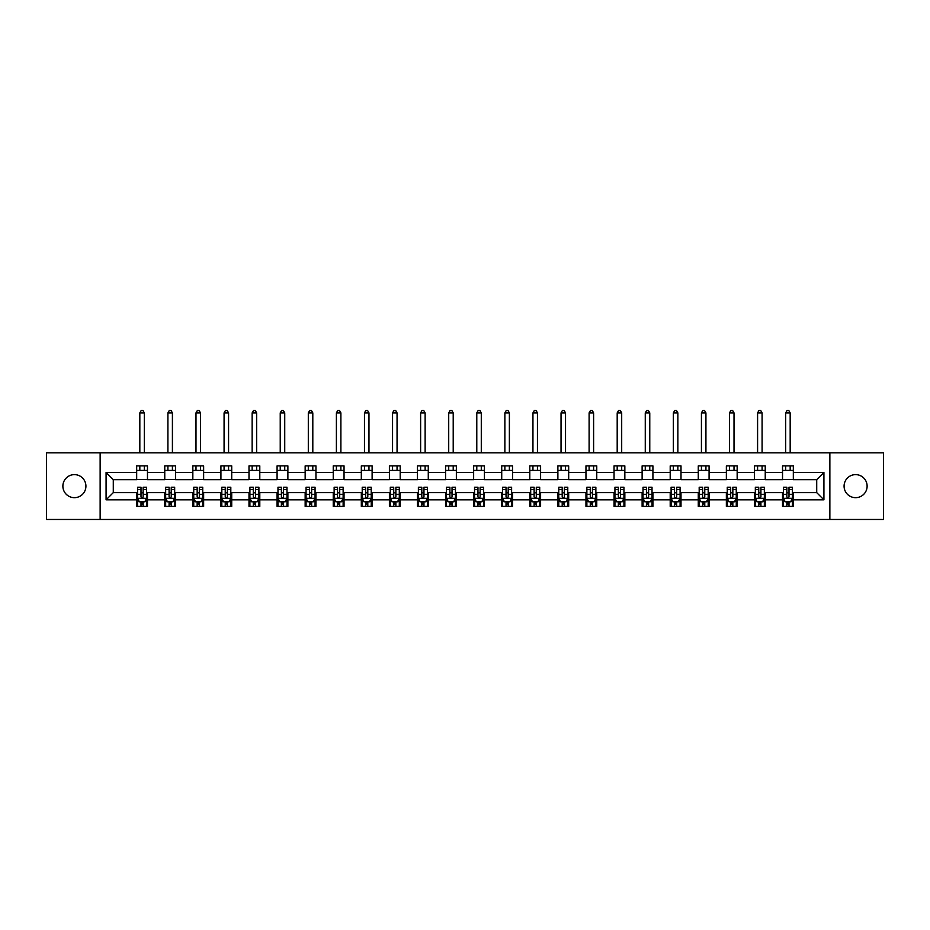 <?xml version="1.0" encoding="UTF-8"?>
<svg xmlns="http://www.w3.org/2000/svg" width="930" height="930" viewBox="0 0 930 930"><rect width="100%" height="100%" fill="white"/><g stroke="black" fill="none" stroke-linecap="round" stroke-linejoin="round"><path stroke-width="1.4" d="M855.6 474.625A11.52 11.52 0 0 0 844.08 486.146A11.52 11.52 0 0 0 855.6 497.666A11.52 11.52 0 0 0 867.12 486.146A11.52 11.52 0 0 0 855.6 474.625M74.4 474.625A11.52 11.52 0 0 0 62.88 486.146A11.52 11.52 0 0 0 74.4 497.666A11.52 11.52 0 0 0 85.92 486.146A11.52 11.52 0 0 0 74.4 474.625M829.862 519.452L883.5 519.452L883.5 452.852L829.862 452.852L829.862 519.452L100.138 519.452L100.138 452.852L46.5 452.852L46.5 519.452L100.138 519.452M829.862 452.852L100.138 452.852M793.325 472.475L793.325 465.895L782.525 465.895L782.525 472.475L765.239 472.475L765.239 465.895L754.439 465.895L754.439 472.475L737.165 472.475L737.165 465.895L726.365 465.895L726.365 472.475L709.079 472.475L709.079 465.895L698.279 465.895L698.279 472.475L681.004 472.475L681.004 465.895L670.205 465.895L670.205 472.475L652.918 472.475L652.918 465.895L642.119 465.895L642.119 472.475L624.844 472.475L624.844 465.895L614.044 465.895L614.044 472.475L596.758 472.475L596.758 465.895L585.958 465.895L585.958 472.475L568.683 472.475L568.683 465.895L557.884 465.895L557.884 472.475L540.597 472.475L540.597 465.895L529.798 465.895L529.798 472.475L512.523 472.475L512.523 465.895L501.723 465.895L501.723 472.475L484.437 472.475L484.437 465.895L473.637 465.895L473.637 472.475L456.363 472.475L456.363 465.895L445.563 465.895L445.563 472.475L428.277 472.475L428.277 465.895L417.477 465.895L417.477 472.475L400.202 472.475L400.202 465.895L389.403 465.895L389.403 472.475L372.116 472.475L372.116 465.895L361.317 465.895L361.317 472.475L344.042 472.475L344.042 465.895L333.242 465.895L333.242 472.475L315.956 472.475L315.956 465.895L305.156 465.895L305.156 472.475L287.882 472.475L287.882 465.895L277.082 465.895L277.082 472.475L259.796 472.475L259.796 465.895L248.996 465.895L248.996 472.475L231.721 472.475L231.721 465.895L220.922 465.895L220.922 472.475L203.635 472.475L203.635 465.895L192.835 465.895L192.835 472.475L175.561 472.475L175.561 465.895L164.761 465.895L164.761 472.475L147.475 472.475L147.475 465.895L136.675 465.895L136.675 472.475L106.078 472.475L106.078 499.829L113.286 492.633L136.675 492.633L136.675 506.397L147.475 506.397L147.475 492.633L164.761 492.633L164.761 506.397L175.561 506.397L175.561 492.633L192.835 492.633L192.835 506.397L203.635 506.397L203.635 492.633L220.922 492.633L220.922 506.397L231.721 506.397L231.721 492.633L248.996 492.633L248.996 506.397L259.796 506.397L259.796 492.633L277.082 492.633L277.082 506.397L287.882 506.397L287.882 492.633L305.156 492.633L305.156 506.397L315.956 506.397L315.956 492.633L333.242 492.633L333.242 506.397L344.042 506.397L344.042 492.633L361.317 492.633L361.317 506.397L372.116 506.397L372.116 492.633L389.403 492.633L389.403 506.397L400.202 506.397L400.202 492.633L417.477 492.633L417.477 506.397L428.277 506.397L428.277 492.633L445.563 492.633L445.563 506.397L456.363 506.397L456.363 492.633L473.637 492.633L473.637 506.397L484.437 506.397L484.437 492.633L501.723 492.633L501.723 506.397L512.523 506.397L512.523 492.633L529.798 492.633L529.798 506.397L540.597 506.397L540.597 492.633L557.884 492.633L557.884 506.397L568.683 506.397L568.683 492.633L585.958 492.633L585.958 506.397L596.758 506.397L596.758 492.633L614.044 492.633L614.044 506.397L624.844 506.397L624.844 492.633L642.119 492.633L642.119 506.397L652.918 506.397L652.918 492.633L670.205 492.633L670.205 506.397L681.004 506.397L681.004 492.633L698.279 492.633L698.279 506.397L709.079 506.397L709.079 492.633L726.365 492.633L726.365 506.397L737.165 506.397L737.165 492.633L754.439 492.633L754.439 506.397L765.239 506.397L765.239 492.633L782.525 492.633L782.525 506.397L793.325 506.397L793.325 492.633L816.714 492.633L816.714 479.671L793.325 479.671L793.325 472.475L823.922 472.475L823.922 499.829L793.325 499.829M782.525 499.829L765.239 499.829M754.439 499.829L737.165 499.829M726.365 499.829L709.079 499.829M698.279 499.829L681.004 499.829M670.205 499.829L652.918 499.829M642.119 499.829L624.844 499.829M614.044 499.829L596.758 499.829M585.958 499.829L568.683 499.829M557.884 499.829L540.597 499.829M529.798 499.829L512.523 499.829M501.723 499.829L484.437 499.829M473.637 499.829L456.363 499.829M445.563 499.829L428.277 499.829M417.477 499.829L400.202 499.829M389.403 499.829L372.116 499.829M361.317 499.829L344.042 499.829M333.242 499.829L315.956 499.829M305.156 499.829L287.882 499.829M277.082 499.829L259.796 499.829M248.996 499.829L231.721 499.829M220.922 499.829L203.635 499.829M192.835 499.829L175.561 499.829M164.761 499.829L147.475 499.829M136.675 499.829L106.078 499.829M782.525 472.475L782.525 479.671L765.239 479.671L765.239 472.475M754.439 472.475L754.439 479.671L737.165 479.671L737.165 472.475M726.365 472.475L726.365 479.671L709.079 479.671L709.079 472.475M698.279 472.475L698.279 479.671L681.004 479.671L681.004 472.475M670.205 472.475L670.205 479.671L652.918 479.671L652.918 472.475M642.119 472.475L642.119 479.671L624.844 479.671L624.844 472.475M614.044 472.475L614.044 479.671L596.758 479.671L596.758 472.475M585.958 472.475L585.958 479.671L568.683 479.671L568.683 472.475M557.884 472.475L557.884 479.671L540.597 479.671L540.597 472.475M529.798 472.475L529.798 479.671L512.523 479.671L512.523 472.475M501.723 472.475L501.723 479.671L484.437 479.671L484.437 472.475M473.637 472.475L473.637 479.671L456.363 479.671L456.363 472.475M445.563 472.475L445.563 479.671L428.277 479.671L428.277 472.475M417.477 472.475L417.477 479.671L400.202 479.671L400.202 472.475M389.403 472.475L389.403 479.671L372.116 479.671L372.116 472.475M361.317 472.475L361.317 479.671L344.042 479.671L344.042 472.475M333.242 472.475L333.242 479.671L315.956 479.671L315.956 472.475M305.156 472.475L305.156 479.671L287.882 479.671L287.882 472.475M277.082 472.475L277.082 479.671L259.796 479.671L259.796 472.475M248.996 472.475L248.996 479.671L231.721 479.671L231.721 472.475M220.922 472.475L220.922 479.671L203.635 479.671L203.635 472.475M192.835 472.475L192.835 479.671L175.561 479.671L175.561 472.475M164.761 472.475L164.761 479.671L147.475 479.671L147.475 472.475M136.675 472.475L136.675 479.671L113.286 479.671L106.078 472.475M113.286 479.671L113.286 492.633M823.922 499.829L816.714 492.633M816.714 479.671L823.922 472.475M136.675 470.406L147.475 470.406M136.675 479.485L147.475 479.485M136.675 492.807L137.582 492.807M141 492.807L143.162 492.807M146.58 492.807L147.475 492.807M136.675 501.898L137.582 501.898M141 501.898L143.162 501.898M146.58 501.898L147.475 501.898M164.761 492.807L165.656 492.807M169.086 492.807L171.236 492.807M174.666 492.807L175.561 492.807M164.761 501.898L165.656 501.898M169.086 501.898L171.236 501.898M174.666 501.898L175.561 501.898M164.761 470.406L175.561 470.406M164.761 479.485L175.561 479.485M192.835 492.807L193.742 492.807M197.16 492.807L199.322 492.807M202.74 492.807L203.635 492.807M192.835 501.898L193.742 501.898M197.16 501.898L199.322 501.898M202.74 501.898L203.635 501.898M192.835 470.406L203.635 470.406M192.835 479.485L203.635 479.485M220.922 492.807L221.817 492.807M225.234 492.807L227.397 492.807M230.814 492.807L231.721 492.807M220.922 501.898L221.817 501.898M225.234 501.898L227.397 501.898M230.814 501.898L231.721 501.898M220.922 470.406L231.721 470.406M220.922 479.485L231.721 479.485M248.996 492.807L249.903 492.807M253.32 492.807L255.483 492.807M258.9 492.807L259.796 492.807M248.996 501.898L249.903 501.898M253.32 501.898L255.483 501.898M258.9 501.898L259.796 501.898M248.996 470.406L259.796 470.406M248.996 479.485L259.796 479.485M277.082 492.807L277.977 492.807M281.395 492.807L283.557 492.807M286.975 492.807L287.882 492.807M277.082 501.898L277.977 501.898M281.395 501.898L283.557 501.898M286.975 501.898L287.882 501.898M277.082 470.406L287.882 470.406M277.082 479.485L287.882 479.485M305.156 492.807L306.063 492.807M309.481 492.807L311.643 492.807M315.061 492.807L315.956 492.807M305.156 501.898L306.063 501.898M309.481 501.898L311.643 501.898M315.061 501.898L315.956 501.898M305.156 470.406L315.956 470.406M305.156 479.485L315.956 479.485M333.242 492.807L334.137 492.807M337.555 492.807L339.717 492.807M343.135 492.807L344.042 492.807M333.242 501.898L334.137 501.898M337.555 501.898L339.717 501.898M343.135 501.898L344.042 501.898M333.242 470.406L344.042 470.406M333.242 479.485L344.042 479.485M361.317 492.807L362.223 492.807M365.641 492.807L367.803 492.807M371.221 492.807L372.116 492.807M361.317 501.898L362.223 501.898M365.641 501.898L367.803 501.898M371.221 501.898L372.116 501.898M361.317 470.406L372.116 470.406M361.317 479.485L372.116 479.485M389.403 492.807L390.298 492.807M393.716 492.807L395.878 492.807M399.296 492.807L400.202 492.807M389.403 501.898L390.298 501.898M393.716 501.898L395.878 501.898M399.296 501.898L400.202 501.898M389.403 470.406L400.202 470.406M389.403 479.485L400.202 479.485M417.477 492.807L418.384 492.807M421.801 492.807L423.964 492.807M427.382 492.807L428.277 492.807M417.477 501.898L418.384 501.898M421.801 501.898L423.964 501.898M427.382 501.898L428.277 501.898M417.477 470.406L428.277 470.406M417.477 479.485L428.277 479.485M445.563 492.807L446.458 492.807M449.876 492.807L452.038 492.807M455.456 492.807L456.363 492.807M445.563 501.898L446.458 501.898M449.876 501.898L452.038 501.898M455.456 501.898L456.363 501.898M445.563 470.406L456.363 470.406M445.563 479.485L456.363 479.485M473.637 492.807L474.544 492.807M477.962 492.807L480.124 492.807M483.542 492.807L484.437 492.807M473.637 501.898L474.544 501.898M477.962 501.898L480.124 501.898M483.542 501.898L484.437 501.898M473.637 470.406L484.437 470.406M473.637 479.485L484.437 479.485M501.723 492.807L502.619 492.807M506.036 492.807L508.199 492.807M511.616 492.807L512.523 492.807M501.723 501.898L502.619 501.898M506.036 501.898L508.199 501.898M511.616 501.898L512.523 501.898M501.723 470.406L512.523 470.406M501.723 479.485L512.523 479.485M529.798 492.807L530.705 492.807M534.122 492.807L536.284 492.807M539.702 492.807L540.597 492.807M529.798 501.898L530.705 501.898M534.122 501.898L536.284 501.898M539.702 501.898L540.597 501.898M529.798 470.406L540.597 470.406M529.798 479.485L540.597 479.485M557.884 492.807L558.779 492.807M562.197 492.807L564.359 492.807M567.777 492.807L568.683 492.807M557.884 501.898L558.779 501.898M562.197 501.898L564.359 501.898M567.777 501.898L568.683 501.898M557.884 470.406L568.683 470.406M557.884 479.485L568.683 479.485M585.958 492.807L586.865 492.807M590.283 492.807L592.445 492.807M595.863 492.807L596.758 492.807M585.958 501.898L586.865 501.898M590.283 501.898L592.445 501.898M595.863 501.898L596.758 501.898M585.958 470.406L596.758 470.406M585.958 479.485L596.758 479.485M614.044 492.807L614.939 492.807M618.357 492.807L620.519 492.807M623.937 492.807L624.844 492.807M614.044 501.898L614.939 501.898M618.357 501.898L620.519 501.898M623.937 501.898L624.844 501.898M614.044 470.406L624.844 470.406M614.044 479.485L624.844 479.485M642.119 492.807L643.025 492.807M646.443 492.807L648.605 492.807M652.023 492.807L652.918 492.807M642.119 501.898L643.025 501.898M646.443 501.898L648.605 501.898M652.023 501.898L652.918 501.898M642.119 470.406L652.918 470.406M642.119 479.485L652.918 479.485M670.205 492.807L671.1 492.807M674.517 492.807L676.68 492.807M680.097 492.807L681.004 492.807M670.205 501.898L671.1 501.898M674.517 501.898L676.68 501.898M680.097 501.898L681.004 501.898M670.205 470.406L681.004 470.406M670.205 479.485L681.004 479.485M698.279 492.807L699.186 492.807M702.603 492.807L704.766 492.807M708.183 492.807L709.079 492.807M698.279 501.898L699.186 501.898M702.603 501.898L704.766 501.898M708.183 501.898L709.079 501.898M698.279 470.406L709.079 470.406M698.279 479.485L709.079 479.485M726.365 492.807L727.26 492.807M730.678 492.807L732.84 492.807M736.258 492.807L737.165 492.807M726.365 501.898L727.26 501.898M730.678 501.898L732.84 501.898M736.258 501.898L737.165 501.898M726.365 470.406L737.165 470.406M726.365 479.485L737.165 479.485M754.439 492.807L755.334 492.807M758.764 492.807L760.914 492.807M764.344 492.807L765.239 492.807M754.439 501.898L755.334 501.898M758.764 501.898L760.914 501.898M764.344 501.898L765.239 501.898M754.439 470.406L765.239 470.406M754.439 479.485L765.239 479.485M782.525 492.807L783.42 492.807M786.838 492.807L789 492.807M792.418 492.807L793.325 492.807M782.525 501.898L783.42 501.898M786.838 501.898L789 501.898M792.418 501.898L793.325 501.898M782.525 470.406L793.325 470.406M782.525 479.485L793.325 479.485M141 504.06L143.162 504.06M137.582 489.482L141 489.482L141 487.227L137.582 487.227L137.582 498.213L139.384 501.805L144.778 501.805L146.58 498.213L146.58 487.227L143.162 487.227L143.162 489.482L146.58 489.482M146.58 498.213L146.58 506.397M137.582 498.213L137.582 506.397M143.162 501.805L143.162 506.397M141 506.397L141 501.805M141 489.482L141 496.864C141.72 498.248 142.441 498.248 143.162 496.864L143.162 489.482M144.324 470.406L144.324 465.895M144.324 452.852L144.324 412.885L139.826 412.885L139.826 452.852M139.826 470.406L139.826 465.895M139.826 412.885L141.186 410.549L142.976 410.549L144.324 412.885M169.086 504.06L171.236 504.06M165.656 489.482L169.086 489.482L169.086 487.227L165.656 487.227L165.656 498.213L167.458 501.805L172.864 501.805L174.666 498.213L174.666 487.227L171.236 487.227L171.236 489.482L174.666 489.482M174.666 498.213L174.666 506.397M165.656 498.213L165.656 506.397M171.236 501.805L171.236 506.397M169.086 506.397L169.086 501.805M169.086 489.482L169.086 496.864C169.795 498.248 170.516 498.248 171.236 496.864L171.236 489.482M172.41 470.406L172.41 465.895M172.41 452.852L172.41 412.885L167.912 412.885L167.912 452.852M167.912 470.406L167.912 465.895M167.912 412.885L169.26 410.549L171.062 410.549L172.41 412.885M197.16 504.06L199.322 504.06M193.742 489.482L197.16 489.482L197.16 487.227L193.742 487.227L193.742 498.213L195.544 501.805L200.938 501.805L202.74 498.213L202.74 487.227L199.322 487.227L199.322 489.482L202.74 489.482M202.74 498.213L202.74 506.397M193.742 498.213L193.742 506.397M199.322 501.805L199.322 506.397M197.16 506.397L197.16 501.805M197.16 489.482L197.16 496.864C197.881 498.248 198.602 498.248 199.322 496.864L199.322 489.482M200.485 470.406L200.485 465.895M200.485 452.852L200.485 412.885L195.986 412.885L195.986 452.852M195.986 470.406L195.986 465.895M195.986 412.885L197.334 410.549L199.136 410.549L200.485 412.885M225.234 504.06L227.397 504.06M221.817 489.482L225.234 489.482L225.234 487.227L221.817 487.227L221.817 498.213L223.619 501.805L229.024 501.805L230.814 498.213L230.814 487.227L227.397 487.227L227.397 489.482L230.814 489.482M230.814 498.213L230.814 506.397M221.817 498.213L221.817 506.397M227.397 501.805L227.397 506.397M225.234 506.397L225.234 501.805M225.234 489.482L225.234 496.864C225.955 498.248 226.676 498.248 227.397 496.864L227.397 489.482M228.571 470.406L228.571 465.895M228.571 452.852L228.571 412.885L224.072 412.885L224.072 452.852M224.072 470.406L224.072 465.895M224.072 412.885L225.42 410.549L227.222 410.549L228.571 412.885M253.32 504.06L255.483 504.06M249.903 489.482L253.32 489.482L253.32 487.227L249.903 487.227L249.903 498.213L251.705 501.805L257.099 501.805L258.9 498.213L258.9 487.227L255.483 487.227L255.483 489.482L258.9 489.482M258.9 498.213L258.9 506.397M249.903 498.213L249.903 506.397M255.483 501.805L255.483 506.397M253.32 506.397L253.32 501.805M253.32 489.482L253.32 496.864C254.041 498.248 254.762 498.248 255.483 496.864L255.483 489.482M256.645 470.406L256.645 465.895M256.645 452.852L256.645 412.885L252.146 412.885L252.146 452.852M252.146 470.406L252.146 465.895M252.146 412.885L253.495 410.549L255.297 410.549L256.645 412.885M281.395 504.06L283.557 504.06M277.977 489.482L281.395 489.482L281.395 487.227L277.977 487.227L277.977 498.213L279.779 501.805L285.185 501.805L286.975 498.213L286.975 487.227L283.557 487.227L283.557 489.482L286.975 489.482M286.975 498.213L286.975 506.397M277.977 498.213L277.977 506.397M283.557 501.805L283.557 506.397M281.395 506.397L281.395 501.805M281.395 489.482L281.395 496.864C282.116 498.248 282.836 498.248 283.557 496.864L283.557 489.482M284.731 470.406L284.731 465.895M284.731 452.852L284.731 412.885L280.232 412.885L280.232 452.852M280.232 470.406L280.232 465.895M280.232 412.885L281.581 410.549L283.383 410.549L284.731 412.885M309.481 504.06L311.643 504.06M306.063 489.482L309.481 489.482L309.481 487.227L306.063 487.227L306.063 498.213L307.865 501.805L313.259 501.805L315.061 498.213L315.061 487.227L311.643 487.227L311.643 489.482L315.061 489.482M315.061 498.213L315.061 506.397M306.063 498.213L306.063 506.397M311.643 501.805L311.643 506.397M309.481 506.397L309.481 501.805M309.481 489.482L309.481 496.864C310.202 498.248 310.922 498.248 311.643 496.864L311.643 489.482M312.805 470.406L312.805 465.895M312.805 452.852L312.805 412.885L308.307 412.885L308.307 452.852M308.307 470.406L308.307 465.895M308.307 412.885L309.655 410.549L311.457 410.549L312.805 412.885M337.555 504.06L339.717 504.06M334.137 489.482L337.555 489.482L337.555 487.227L334.137 487.227L334.137 498.213L335.939 501.805L341.345 501.805L343.135 498.213L343.135 487.227L339.717 487.227L339.717 489.482L343.135 489.482M343.135 498.213L343.135 506.397M334.137 498.213L334.137 506.397M339.717 501.805L339.717 506.397M337.555 506.397L337.555 501.805M337.555 489.482L337.555 496.864C338.276 498.248 338.997 498.248 339.717 496.864L339.717 489.482M340.892 470.406L340.892 465.895M340.892 452.852L340.892 412.885L336.393 412.885L336.393 452.852M336.393 470.406L336.393 465.895M336.393 412.885L337.741 410.549L339.543 410.549L340.892 412.885M365.641 504.06L367.803 504.06M362.223 489.482L365.641 489.482L365.641 487.227L362.223 487.227L362.223 498.213L364.025 501.805L369.419 501.805L371.221 498.213L371.221 487.227L367.803 487.227L367.803 489.482L371.221 489.482M371.221 498.213L371.221 506.397M362.223 498.213L362.223 506.397M367.803 501.805L367.803 506.397M365.641 506.397L365.641 501.805M365.641 489.482L365.641 496.864C366.362 498.248 367.083 498.248 367.803 496.864L367.803 489.482M368.966 470.406L368.966 465.895M368.966 452.852L368.966 412.885L364.467 412.885L364.467 452.852M364.467 470.406L364.467 465.895M364.467 412.885L365.816 410.549L367.617 410.549L368.966 412.885M393.716 504.06L395.878 504.06M390.298 489.482L393.716 489.482L393.716 487.227L390.298 487.227L390.298 498.213L392.1 501.805L397.505 501.805L399.296 498.213L399.296 487.227L395.878 487.227L395.878 489.482L399.296 489.482M399.296 498.213L399.296 506.397M390.298 498.213L390.298 506.397M395.878 501.805L395.878 506.397M393.716 506.397L393.716 501.805M393.716 489.482L393.716 496.864C394.436 498.248 395.157 498.248 395.878 496.864L395.878 489.482M397.052 470.406L397.052 465.895M397.052 452.852L397.052 412.885L392.553 412.885L392.553 452.852M392.553 470.406L392.553 465.895M392.553 412.885L393.901 410.549L395.703 410.549L397.052 412.885M421.801 504.06L423.964 504.06M418.384 489.482L421.801 489.482L421.801 487.227L418.384 487.227L418.384 498.213L420.186 501.805L425.58 501.805L427.382 498.213L427.382 487.227L423.964 487.227L423.964 489.482L427.382 489.482M427.382 498.213L427.382 506.397M418.384 498.213L418.384 506.397M423.964 501.805L423.964 506.397M421.801 506.397L421.801 501.805M421.801 489.482L421.801 496.864C422.522 498.248 423.243 498.248 423.964 496.864L423.964 489.482M425.126 470.406L425.126 465.895M425.126 452.852L425.126 412.885L420.627 412.885L420.627 452.852M420.627 470.406L420.627 465.895M420.627 412.885L421.976 410.549L423.778 410.549L425.126 412.885M449.876 504.06L452.038 504.06M446.458 489.482L449.876 489.482L449.876 487.227L446.458 487.227L446.458 498.213L448.26 501.805L453.666 501.805L455.456 498.213L455.456 487.227L452.038 487.227L452.038 489.482L455.456 489.482M455.456 498.213L455.456 506.397M446.458 498.213L446.458 506.397M452.038 501.805L452.038 506.397M449.876 506.397L449.876 501.805M449.876 489.482L449.876 496.864C450.597 498.248 451.317 498.248 452.038 496.864L452.038 489.482M453.212 470.406L453.212 465.895M453.212 452.852L453.212 412.885L448.713 412.885L448.713 452.852M448.713 470.406L448.713 465.895M448.713 412.885L450.062 410.549L451.864 410.549L453.212 412.885M477.962 504.06L480.124 504.06M474.544 489.482L477.962 489.482L477.962 487.227L474.544 487.227L474.544 498.213L476.334 501.805L481.74 501.805L483.542 498.213L483.542 487.227L480.124 487.227L480.124 489.482L483.542 489.482M483.542 498.213L483.542 506.397M474.544 498.213L474.544 506.397M480.124 501.805L480.124 506.397M477.962 506.397L477.962 501.805M477.962 489.482L477.962 496.864C478.683 498.248 479.403 498.248 480.124 496.864L480.124 489.482M481.287 470.406L481.287 465.895M481.287 452.852L481.287 412.885L476.788 412.885L476.788 452.852M476.788 470.406L476.788 465.895M476.788 412.885L478.136 410.549L479.938 410.549L481.287 412.885M506.036 504.06L508.199 504.06M502.619 489.482L506.036 489.482L506.036 487.227L502.619 487.227L502.619 498.213L504.42 501.805L509.814 501.805L511.616 498.213L511.616 487.227L508.199 487.227L508.199 489.482L511.616 489.482M511.616 498.213L511.616 506.397M502.619 498.213L502.619 506.397M508.199 501.805L508.199 506.397M506.036 506.397L506.036 501.805M506.036 489.482L506.036 496.864C506.757 498.248 507.478 498.248 508.199 496.864L508.199 489.482M509.373 470.406L509.373 465.895M509.373 452.852L509.373 412.885L504.874 412.885L504.874 452.852M504.874 470.406L504.874 465.895M504.874 412.885L506.222 410.549L508.024 410.549L509.373 412.885M534.122 504.06L536.284 504.06M530.705 489.482L534.122 489.482L534.122 487.227L530.705 487.227L530.705 498.213L532.495 501.805L537.9 501.805L539.702 498.213L539.702 487.227L536.284 487.227L536.284 489.482L539.702 489.482M539.702 498.213L539.702 506.397M530.705 498.213L530.705 506.397M536.284 501.805L536.284 506.397M534.122 506.397L534.122 501.805M534.122 489.482L534.122 496.864C534.843 498.248 535.564 498.248 536.284 496.864L536.284 489.482M537.447 470.406L537.447 465.895M537.447 452.852L537.447 412.885L532.948 412.885L532.948 452.852M532.948 470.406L532.948 465.895M532.948 412.885L534.297 410.549L536.099 410.549L537.447 412.885M562.197 504.06L564.359 504.06M558.779 489.482L562.197 489.482L562.197 487.227L558.779 487.227L558.779 498.213L560.581 501.805L565.975 501.805L567.777 498.213L567.777 487.227L564.359 487.227L564.359 489.482L567.777 489.482M567.777 498.213L567.777 506.397M558.779 498.213L558.779 506.397M564.359 501.805L564.359 506.397M562.197 506.397L562.197 501.805M562.197 489.482L562.197 496.864C562.917 498.248 563.638 498.248 564.359 496.864L564.359 489.482M565.533 470.406L565.533 465.895M565.533 452.852L565.533 412.885L561.034 412.885L561.034 452.852M561.034 470.406L561.034 465.895M561.034 412.885L562.383 410.549L564.185 410.549L565.533 412.885M590.283 504.06L592.445 504.06M586.865 489.482L590.283 489.482L590.283 487.227L586.865 487.227L586.865 498.213L588.655 501.805L594.061 501.805L595.863 498.213L595.863 487.227L592.445 487.227L592.445 489.482L595.863 489.482M595.863 498.213L595.863 506.397M586.865 498.213L586.865 506.397M592.445 501.805L592.445 506.397M590.283 506.397L590.283 501.805M590.283 489.482L590.283 496.864C591.003 498.248 591.724 498.248 592.445 496.864L592.445 489.482M593.607 470.406L593.607 465.895M593.607 452.852L593.607 412.885L589.109 412.885L589.109 452.852M589.109 470.406L589.109 465.895M589.109 412.885L590.457 410.549L592.259 410.549L593.607 412.885M618.357 504.06L620.519 504.06M614.939 489.482L618.357 489.482L618.357 487.227L614.939 487.227L614.939 498.213L616.741 501.805L622.135 501.805L623.937 498.213L623.937 487.227L620.519 487.227L620.519 489.482L623.937 489.482M623.937 498.213L623.937 506.397M614.939 498.213L614.939 506.397M620.519 501.805L620.519 506.397M618.357 506.397L618.357 501.805M618.357 489.482L618.357 496.864C619.078 498.248 619.798 498.248 620.519 496.864L620.519 489.482M621.693 470.406L621.693 465.895M621.693 452.852L621.693 412.885L617.194 412.885L617.194 452.852M617.194 470.406L617.194 465.895M617.194 412.885L618.543 410.549L620.345 410.549L621.693 412.885M646.443 504.06L648.605 504.06M643.025 489.482L646.443 489.482L646.443 487.227L643.025 487.227L643.025 498.213L644.816 501.805L650.221 501.805L652.023 498.213L652.023 487.227L648.605 487.227L648.605 489.482L652.023 489.482M652.023 498.213L652.023 506.397M643.025 498.213L643.025 506.397M648.605 501.805L648.605 506.397M646.443 506.397L646.443 501.805M646.443 489.482L646.443 496.864C647.164 498.248 647.885 498.248 648.605 496.864L648.605 489.482M649.768 470.406L649.768 465.895M649.768 452.852L649.768 412.885L645.269 412.885L645.269 452.852M645.269 470.406L645.269 465.895M645.269 412.885L646.617 410.549L648.419 410.549L649.768 412.885M674.517 504.06L676.68 504.06M671.1 489.482L674.517 489.482L674.517 487.227L671.1 487.227L671.1 498.213L672.902 501.805L678.296 501.805L680.097 498.213L680.097 487.227L676.68 487.227L676.68 489.482L680.097 489.482M680.097 498.213L680.097 506.397M671.1 498.213L671.1 506.397M676.68 501.805L676.68 506.397M674.517 506.397L674.517 501.805M674.517 489.482L674.517 496.864C675.238 498.248 675.959 498.248 676.68 496.864L676.68 489.482M677.854 470.406L677.854 465.895M677.854 452.852L677.854 412.885L673.355 412.885L673.355 452.852M673.355 470.406L673.355 465.895M673.355 412.885L674.703 410.549L676.505 410.549L677.854 412.885M702.603 504.06L704.766 504.06M699.186 489.482L702.603 489.482L702.603 487.227L699.186 487.227L699.186 498.213L700.976 501.805L706.382 501.805L708.183 498.213L708.183 487.227L704.766 487.227L704.766 489.482L708.183 489.482M708.183 498.213L708.183 506.397M699.186 498.213L699.186 506.397M704.766 501.805L704.766 506.397M702.603 506.397L702.603 501.805M702.603 489.482L702.603 496.864C703.324 498.248 704.033 498.248 704.766 496.864L704.766 489.482M705.928 470.406L705.928 465.895M705.928 452.852L705.928 412.885L701.429 412.885L701.429 452.852M701.429 470.406L701.429 465.895M701.429 412.885L702.778 410.549L704.58 410.549L705.928 412.885M730.678 504.06L732.84 504.06M727.26 489.482L730.678 489.482L730.678 487.227L727.26 487.227L727.26 498.213L729.062 501.805L734.456 501.805L736.258 498.213L736.258 487.227L732.84 487.227L732.84 489.482L736.258 489.482M736.258 498.213L736.258 506.397M727.26 498.213L727.26 506.397M732.84 501.805L732.84 506.397M730.678 506.397L730.678 501.805M730.678 489.482L730.678 496.864C731.399 498.248 732.119 498.248 732.84 496.864L732.84 489.482M734.014 470.406L734.014 465.895M734.014 452.852L734.014 412.885L729.515 412.885L729.515 452.852M729.515 470.406L729.515 465.895M729.515 412.885L730.864 410.549L732.666 410.549L734.014 412.885M758.764 504.06L760.914 504.06M755.334 489.482L758.764 489.482L758.764 487.227L755.334 487.227L755.334 498.213L757.136 501.805L762.542 501.805L764.344 498.213L764.344 487.227L760.914 487.227L760.914 489.482L764.344 489.482M764.344 498.213L764.344 506.397M755.334 498.213L755.334 506.397M760.914 501.805L760.914 506.397M758.764 506.397L758.764 501.805M758.764 489.482L758.764 496.864C759.485 498.248 760.194 498.248 760.914 496.864L760.914 489.482M762.088 470.406L762.088 465.895M762.088 452.852L762.088 412.885L757.59 412.885L757.59 452.852M757.59 470.406L757.59 465.895M757.59 412.885L758.938 410.549L760.74 410.549L762.088 412.885M786.838 504.06L789 504.06M783.42 489.482L786.838 489.482L786.838 487.227L783.42 487.227L783.42 498.213L785.222 501.805L790.616 501.805L792.418 498.213L792.418 487.227L789 487.227L789 489.482L792.418 489.482M792.418 498.213L792.418 506.397M783.42 498.213L783.42 506.397M789 501.805L789 506.397M786.838 506.397L786.838 501.805M786.838 489.482L786.838 496.864C787.559 498.248 788.28 498.248 789 496.864L789 489.482M790.175 470.406L790.175 465.895M790.175 452.852L790.175 412.885L785.676 412.885L785.676 452.852M785.676 470.406L785.676 465.895M785.676 412.885L787.024 410.549L788.814 410.549L790.175 412.885M137.628 498.306L146.533 498.306M146.58 501.596L144.882 501.596M139.268 501.596L137.582 501.596M143.162 494.307L146.58 494.307M137.582 494.307L141 494.307M141 502.909L143.162 502.909M165.703 498.306L174.619 498.306M174.666 501.596L172.968 501.596M167.354 501.596L165.656 501.596M171.236 494.307L174.666 494.307M165.656 494.307L169.086 494.307M169.086 502.909L171.236 502.909M193.789 498.306L202.694 498.306M202.74 501.596L201.043 501.596M195.428 501.596L193.742 501.596M199.322 494.307L202.74 494.307M193.742 494.307L197.16 494.307M197.16 502.909L199.322 502.909M221.863 498.306L230.78 498.306M230.814 501.596L229.129 501.596M223.514 501.596L221.817 501.596M227.397 494.307L230.814 494.307M221.817 494.307L225.234 494.307M225.234 502.909L227.397 502.909M249.949 498.306L258.854 498.306M258.9 501.596L257.203 501.596M251.588 501.596L249.903 501.596M255.483 494.307L258.9 494.307M249.903 494.307L253.32 494.307M253.32 502.909L255.483 502.909M278.024 498.306L286.94 498.306M286.975 501.596L285.289 501.596M279.674 501.596L277.977 501.596M283.557 494.307L286.975 494.307M277.977 494.307L281.395 494.307M281.395 502.909L283.557 502.909M306.11 498.306L315.014 498.306M315.061 501.596L313.364 501.596M307.749 501.596L306.063 501.596M311.643 494.307L315.061 494.307M306.063 494.307L309.481 494.307M309.481 502.909L311.643 502.909M334.184 498.306L343.1 498.306M343.135 501.596L341.45 501.596M335.835 501.596L334.137 501.596M339.717 494.307L343.135 494.307M334.137 494.307L337.555 494.307M337.555 502.909L339.717 502.909M362.27 498.306L371.175 498.306M371.221 501.596L369.524 501.596M363.909 501.596L362.223 501.596M367.803 494.307L371.221 494.307M362.223 494.307L365.641 494.307M365.641 502.909L367.803 502.909M390.344 498.306L399.261 498.306M399.296 501.596L397.61 501.596M391.995 501.596L390.298 501.596M395.878 494.307L399.296 494.307M390.298 494.307L393.716 494.307M393.716 502.909L395.878 502.909M418.43 498.306L427.335 498.306M427.382 501.596L425.684 501.596M420.069 501.596L418.384 501.596M423.964 494.307L427.382 494.307M418.384 494.307L421.801 494.307M421.801 502.909L423.964 502.909M446.505 498.306L455.409 498.306M455.456 501.596L453.77 501.596M448.155 501.596L446.458 501.596M452.038 494.307L455.456 494.307M446.458 494.307L449.876 494.307M449.876 502.909L452.038 502.909M474.591 498.306L483.495 498.306M483.542 501.596L481.845 501.596M476.23 501.596L474.544 501.596M480.124 494.307L483.542 494.307M474.544 494.307L477.962 494.307M477.962 502.909L480.124 502.909M502.665 498.306L511.57 498.306M511.616 501.596L509.931 501.596M504.316 501.596L502.619 501.596M508.199 494.307L511.616 494.307M502.619 494.307L506.036 494.307M506.036 502.909L508.199 502.909M530.739 498.306L539.656 498.306M539.702 501.596L538.005 501.596M532.39 501.596L530.705 501.596M536.284 494.307L539.702 494.307M530.705 494.307L534.122 494.307M534.122 502.909L536.284 502.909M558.825 498.306L567.73 498.306M567.777 501.596L566.091 501.596M560.476 501.596L558.779 501.596M564.359 494.307L567.777 494.307M558.779 494.307L562.197 494.307M562.197 502.909L564.359 502.909M586.9 498.306L595.816 498.306M595.863 501.596L594.165 501.596M588.551 501.596L586.865 501.596M592.445 494.307L595.863 494.307M586.865 494.307L590.283 494.307M590.283 502.909L592.445 502.909M614.986 498.306L623.89 498.306M623.937 501.596L622.251 501.596M616.637 501.596L614.939 501.596M620.519 494.307L623.937 494.307M614.939 494.307L618.357 494.307M618.357 502.909L620.519 502.909M643.06 498.306L651.977 498.306M652.023 501.596L650.326 501.596M644.711 501.596L643.025 501.596M648.605 494.307L652.023 494.307M643.025 494.307L646.443 494.307M646.443 502.909L648.605 502.909M671.146 498.306L680.051 498.306M680.097 501.596L678.412 501.596M672.797 501.596L671.1 501.596M676.68 494.307L680.097 494.307M671.1 494.307L674.517 494.307M674.517 502.909L676.68 502.909M699.221 498.306L708.137 498.306M708.183 501.596L706.486 501.596M700.871 501.596L699.186 501.596M704.766 494.307L708.183 494.307M699.186 494.307L702.603 494.307M702.603 502.909L704.766 502.909M727.307 498.306L736.211 498.306M736.258 501.596L734.572 501.596M728.957 501.596L727.26 501.596M732.84 494.307L736.258 494.307M727.26 494.307L730.678 494.307M730.678 502.909L732.84 502.909M755.381 498.306L764.297 498.306M764.344 501.596L762.647 501.596M757.032 501.596L755.334 501.596M760.914 494.307L764.344 494.307M755.334 494.307L758.764 494.307M758.764 502.909L760.914 502.909M783.467 498.306L792.372 498.306M792.418 501.596L790.733 501.596M785.118 501.596L783.42 501.596M789 494.307L792.418 494.307M783.42 494.307L786.838 494.307M786.838 502.909L789 502.909"/></g></svg>

